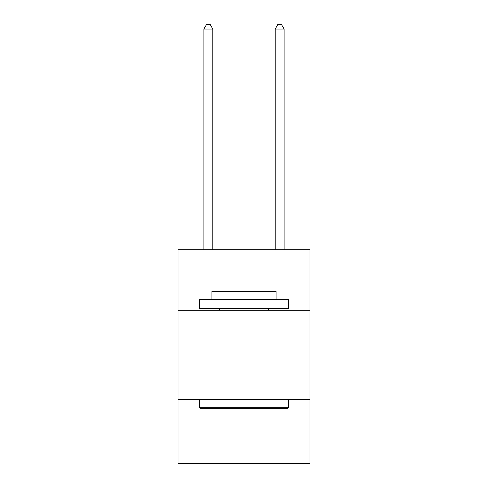 <?xml version="1.0" encoding="UTF-8"?>
<svg xmlns="http://www.w3.org/2000/svg" width="488" height="488" viewBox="0 0 488 488"><rect width="100%" height="100%" fill="white"/><g stroke="black" fill="none" stroke-linecap="round" stroke-linejoin="round"><path stroke-width="0.73" d="M309.953 310.307L309.953 249.704L178.047 249.704L178.047 310.307L309.953 310.307L309.953 463.6L178.047 463.6L178.047 310.307M309.953 399.434L178.047 399.434M200.507 408.346L199.439 407.273L288.56 407.273L287.493 408.346L200.507 408.346M288.56 299.614L288.56 308.526L199.439 308.526L199.439 299.614L288.56 299.614M211.914 299.614L211.914 291.415L276.086 291.415L276.086 299.614M288.56 399.434L288.56 407.273M199.439 399.434L199.439 407.273M268.241 308.526L268.241 310.307M219.759 308.526L219.759 310.307M212.805 249.704L212.805 29.036L203.892 29.036L203.892 249.704M203.892 29.036L206.57 24.4L210.133 24.4L212.805 29.036M284.108 249.704L284.108 29.036L275.195 29.036L275.195 249.704M275.195 29.036L277.867 24.4L281.43 24.4L284.108 29.036"/></g></svg>
